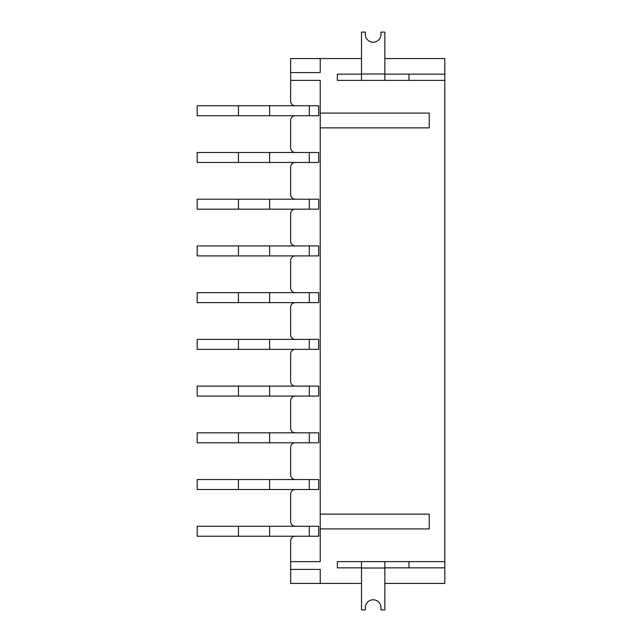 <?xml version="1.0" encoding="UTF-8"?>
<svg xmlns="http://www.w3.org/2000/svg" width="642" height="642" viewBox="0 0 642 642"><rect width="100%" height="100%" fill="white"/><g stroke="black" fill="none" stroke-linecap="round" stroke-linejoin="round"><path stroke-width="0.96" d="M444.818 567.849L384.855 567.849L408.994 567.849L408.994 561.622L337.355 561.622L337.355 567.849L361.494 567.849L337.355 567.849L337.355 561.622L361.494 561.622L361.494 609.9L365.386 609.9L365.386 607.565A7.784 7.784 0 0 1 373.171 599.78A7.784 7.784 0 0 1 380.963 607.565L380.963 609.9L384.855 609.9L384.855 561.622L444.818 561.622L444.818 583.426L384.855 583.426M361.494 583.426L290.633 583.426L290.633 569.406L320.222 569.406L320.222 583.426M384.855 58.574L444.818 58.574L444.818 74.151L384.855 74.151L408.994 74.151L408.994 80.378L384.855 80.378L444.818 80.378L444.818 561.622M337.355 80.378L361.494 80.378L337.355 80.378L337.355 74.151L361.494 74.151L337.355 74.151L337.355 80.378M361.494 58.574L320.222 58.574L320.222 72.594L290.633 72.594L290.633 101.091A4.671 4.671 0 0 0 295.304 105.77M295.304 536.231A4.671 4.671 0 0 0 290.633 540.909L290.633 561.622L320.222 561.622L320.222 528.912L429.241 528.912L429.241 514.122L320.222 514.122L320.222 127.878L429.241 127.878L429.241 113.088L320.222 113.088L320.222 80.378L290.633 80.378M290.633 540.909L290.633 569.406M444.818 74.151L444.818 80.378M269.608 115.737L269.608 105.77L318.665 105.77L309.316 105.77L309.316 115.737L197.182 115.737L197.182 105.77L238.455 105.77L238.455 115.737M318.665 115.737L309.316 115.737L318.665 115.737L318.665 105.77M269.608 162.458L269.608 152.491L318.665 152.491L309.316 152.491L309.316 162.458L197.182 162.458L197.182 152.491L238.455 152.491L238.455 162.458M318.665 162.458L309.316 162.458L318.665 162.458L318.665 152.491M269.608 209.18L269.608 199.213L318.665 199.213L309.316 199.213L309.316 209.18L197.182 209.18L197.182 199.213L238.455 199.213L238.455 209.18M318.665 209.18L309.316 209.18L318.665 209.18L318.665 199.213M269.608 255.901L269.608 245.934L318.665 245.934L309.316 245.934L309.316 255.901L197.182 255.901L197.182 245.934L238.455 245.934L238.455 255.901M318.665 255.901L309.316 255.901L318.665 255.901L318.665 245.934M269.608 302.623L269.608 292.656L318.665 292.656L309.316 292.656L309.316 302.623L197.182 302.623L197.182 292.656L238.455 292.656L238.455 302.623M318.665 302.623L309.316 302.623L318.665 302.623L318.665 292.656M269.608 349.344L269.608 339.377L318.665 339.377L309.316 339.377L309.316 349.344L197.182 349.344L197.182 339.377L238.455 339.377L238.455 349.344M318.665 349.344L309.316 349.344L318.665 349.344L318.665 339.377M269.608 396.066L269.608 386.099L318.665 386.099L309.316 386.099L309.316 396.066L197.182 396.066L197.182 386.099L238.455 386.099L238.455 396.066M318.665 396.066L309.316 396.066L318.665 396.066L318.665 386.099M269.608 442.787L269.608 432.82L318.665 432.82L309.316 432.82L309.316 442.787L197.182 442.787L197.182 432.82L238.455 432.82L238.455 442.787M318.665 442.787L309.316 442.787L318.665 442.787L318.665 432.82M269.608 489.509L269.608 479.542L318.665 479.542L309.316 479.542L309.316 489.509L197.182 489.509L197.182 479.542L238.455 479.542L238.455 489.509M318.665 489.509L309.316 489.509L318.665 489.509L318.665 479.542M269.608 536.231L269.608 526.263L318.665 526.263L309.316 526.263L309.316 536.231L197.182 536.231L197.182 526.263L238.455 526.263L238.455 536.231M318.665 536.231L309.316 536.231L318.665 536.231L318.665 526.263M290.633 521.593L290.633 494.188L290.633 521.593A4.671 4.671 0 0 0 295.304 526.263M290.633 474.871L290.633 447.458L290.633 474.871A4.671 4.671 0 0 0 295.304 479.542M290.633 428.15L290.633 400.736L290.633 428.15A4.671 4.671 0 0 0 295.304 432.82M290.633 381.428L290.633 354.015L290.633 381.428A4.671 4.671 0 0 0 295.304 386.099M290.633 334.707L290.633 307.293L290.633 334.707A4.671 4.671 0 0 0 295.304 339.377M290.633 287.985L290.633 260.572L290.633 287.985A4.671 4.671 0 0 0 295.304 292.656M290.633 241.264L290.633 213.85L290.633 241.264A4.671 4.671 0 0 0 295.304 245.934M290.633 194.542L290.633 167.129L290.633 194.542A4.671 4.671 0 0 0 295.304 199.213M290.633 147.812L290.633 120.407L290.633 147.812A4.671 4.671 0 0 0 295.304 152.491M295.304 115.737A4.671 4.671 0 0 0 290.633 120.407M295.304 162.458A4.671 4.671 0 0 0 290.633 167.129M295.304 209.18A4.671 4.671 0 0 0 290.633 213.85M295.304 255.901A4.671 4.671 0 0 0 290.633 260.572M295.304 302.623A4.671 4.671 0 0 0 290.633 307.293M295.304 349.344A4.671 4.671 0 0 0 290.633 354.015M295.304 396.066A4.671 4.671 0 0 0 290.633 400.736M295.304 442.787A4.671 4.671 0 0 0 290.633 447.458M295.304 489.509A4.671 4.671 0 0 0 290.633 494.188M290.633 72.594L290.633 58.574L320.222 58.574M320.222 514.122L320.222 528.912M320.222 113.088L320.222 127.878M384.855 32.1L380.963 32.1L380.963 34.435A7.784 7.784 0 0 1 373.171 42.22A7.784 7.784 0 0 1 365.386 34.435L365.386 32.1L361.494 32.1L361.494 80.378L384.855 80.378L384.855 32.1M269.608 105.77L238.455 105.77M269.608 152.491L238.455 152.491M269.608 199.213L238.455 199.213M269.608 245.934L238.455 245.934M269.608 292.656L238.455 292.656M269.608 339.377L238.455 339.377M269.608 386.099L238.455 386.099M269.608 432.82L238.455 432.82M269.608 479.542L238.455 479.542M269.608 526.263L238.455 526.263M384.855 568.01L361.494 568.01M361.494 73.99L384.855 73.99"/></g></svg>
